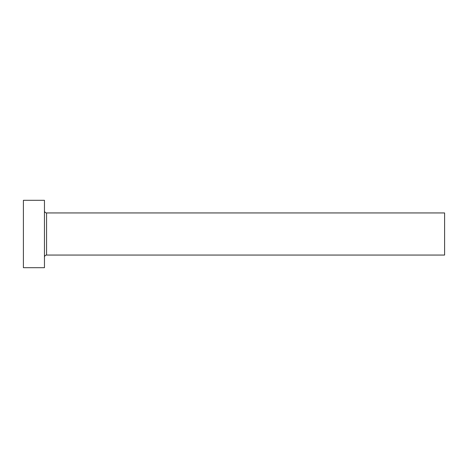 <?xml version="1.0" encoding="UTF-8"?>
<svg xmlns="http://www.w3.org/2000/svg" width="468" height="468" viewBox="0 0 468 468"><rect width="100%" height="100%" fill="white"/><g stroke="black" fill="none" stroke-linecap="round" stroke-linejoin="round"><path stroke-width="0.7" d="M46.566 255.06L46.566 212.94L444.6 212.94L444.6 255.06L46.566 255.06C45.285 255.183 44.583 255.885 44.46 257.166M44.46 234L44.46 267.696L23.4 267.696L23.4 200.304L44.46 200.304L44.46 234M46.566 212.94C45.285 212.817 44.583 212.115 44.46 210.834"/></g></svg>

